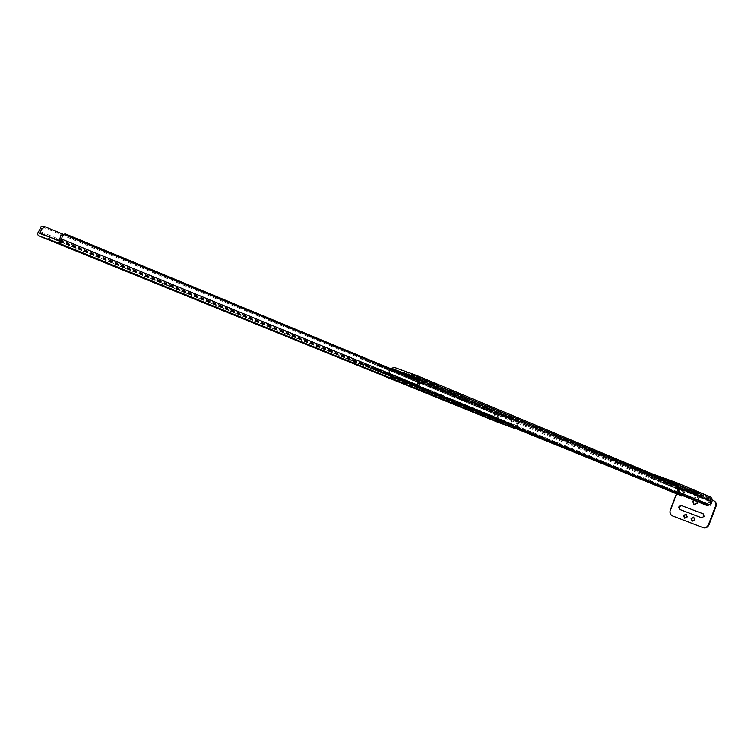 <?xml version="1.0" encoding="UTF-8"?>
<svg xmlns="http://www.w3.org/2000/svg" width="754" height="754" viewBox="0 0 754 754"><rect width="100%" height="100%" fill="white"/><g stroke="black" fill="none" stroke-linecap="round" stroke-linejoin="round"><path stroke-width="0.57" stroke-dasharray="3.77 2.83" d="M448.357 391.411L452.702 393.126L448.357 391.411M449.054 389.611L453.39 391.326L449.054 389.611M536.565 428.055L540.458 429.591L536.565 428.055M537.197 426.387L541.099 427.923L537.197 426.387M596.961 453.145L600.561 454.568L596.961 453.145M597.554 451.571L601.164 452.994L597.554 451.571M696.291 494.162L664.349 481.297L697.393 494.624L696.291 494.162L696.837 492.739L664.905 479.836L696.837 492.739M417.301 378.376L418.027 378.612L417.226 378.263M432.212 384.766L438.055 387L432.212 384.766L432.909 382.938L432.099 382.674L438.753 385.171L432.909 382.938M691.456 492.494L698.43 495.142L691.456 492.494L692.002 491.08L691.003 490.731L698.977 493.719L692.002 491.08M682.436 495.491L683.378 495.067L684.547 492.588L688.006 491.401L707.525 498.639L709.373 501.825L707.648 504.134L706.3 504.087L417.471 385.558M412.872 377.886L412.608 380.44L421.759 383.795L423.701 380.902L417.414 378.612M423.701 380.902L424.851 381.383L424.625 379.121L413.607 375.115L424.625 379.121M426.585 379.959L425.878 381.816L424.851 381.383L423.55 383.937L421.759 383.795M425.878 381.816L426.302 379.893M417.942 376.849L417.235 378.697L425.595 381.741M417.235 378.697L415.718 378.112L416.425 376.265M413.098 377.028L415.718 378.112M515.679 428.47L389.62 377.16L387.99 375.86L387.151 372.655L392.353 369.385M389.686 371.081L389.507 374.917L391.137 376.218L389.62 377.16M682.785 495.303L391.137 376.218M710.023 496.716L685.989 487.932L683.001 489.11L680.758 494.011L681.701 494.36L683.001 490.929L686.357 489.167L709.655 497.8L710.994 501.344L710.24 504.077L710.532 500.656L708.119 497.244L688.543 489.996L684.462 490.977L682.436 493.7L681.946 495.972M390.383 368.565L387.151 372.655M405.2 371.439L414.021 374.776L405.2 371.439L404.483 373.305M409.959 373.428L418.743 376.755L409.959 373.428L409.243 375.285M694.641 491.919L694.095 493.352M697.931 493.191L697.393 494.624M686.819 489.082L686.272 490.496M685.706 488.62L685.169 490.034M687.884 489.421L687.346 490.845M664.905 479.836L664.349 481.297M671.757 482.372L671.201 483.832M413.607 375.115L414.248 377.509L413.512 380.252L412.353 379.78M413.512 380.252L413.757 380.921L412.608 380.44L422.909 384.276M499.054 416.953L497.96 414.069L496.613 413.569L497.659 416.444L499.054 416.953L497.254 419.667L497.942 420.289L497.093 421.863M489.11 416.472L493.531 418.14L489.11 416.472M470.986 408.913L465.793 406.953L470.986 408.913M60.311 241.148L49.142 237.02L60.311 241.148M474.228 410.402L478.686 412.08L474.228 410.402M486.047 415.058L480.901 413.117L486.047 415.058M500.713 421.043L495.604 419.12L500.713 421.043M354.126 361.204L348.565 359.111L354.126 361.204M163.788 283.711L169.15 285.738L163.788 283.711M497.734 420.204L512.466 425.699L511.825 427.358M500.072 421.1L499.421 422.806M516.584 427.829L518.347 422.428L516.349 420.826L515.595 426.462L514.454 428.395M497.659 416.444L496.528 418.234L496.537 421.731M497.263 414.662L41.168 226.398M496.613 413.569L43.393 226.162M497.96 414.069L62.478 233.966M515.105 426.679L514.379 426.396L513.719 428.112M512.466 425.699L514.379 426.396M516.349 420.826L65.108 233.863M517.715 421.335L417.857 379.95M518.347 422.428L418.178 380.987M497.47 420.138L496.82 421.825M495.01 419.101L494.36 420.798M511.127 425.086L510.467 426.802M465.406 405.699L504.332 421.467L465.406 405.699M473.21 409.733L504.002 422.334L473.21 409.733L473.55 408.838M360.346 358.536L494.643 413.927L493.729 417.527L494.228 418.762L510.826 425.086L511.155 424.238L360.233 362.994L361.119 358.668L360.346 358.536L359.281 362.57L359.79 363.928L375.322 369.639L376.632 368.942L378.574 365.2L377.895 364.785L375.615 368.64L360.242 362.994L494.633 417.933L360.082 362.589M494.643 413.927L361.119 358.668M495.378 414.059L494.483 417.565M511.155 424.238L508.498 423.079L509.666 423.183L511.372 419.95L377.895 364.785M511.372 419.95L378.574 365.2M512.023 420.336L510.279 423.654L509.044 424.257L375.322 369.639M510.826 425.086L509.044 424.257M663.916 479.629L668.28 481.24L668.704 480.147L664.331 478.536L663.916 479.629L660.513 478.206L679.203 485.284L674.802 483.653L674.217 485.171L676.074 485.859L675.301 487.895L664.547 483.88L675.301 487.895M665.085 484.096L665.857 482.07L667.705 482.758L668.28 481.24L674.802 483.653L675.216 482.551L673.69 484.954L675.546 485.642L674.764 487.668M680.758 494.011L648.581 480.854L647.724 476.396L648.167 475.416L649.175 475.783L652.059 474.879L673.953 482.975M649.175 475.783L648.676 476.745L649.543 481.212L648.581 480.854M681.701 494.36L649.543 481.212M651.503 473.587L648.167 475.416M664.331 478.536L675.216 482.56M676.263 482.777L675.838 483.87M660.938 477.112L660.513 478.206M679.627 484.181L679.203 485.284M665.857 482.07L665.33 481.853L664.547 483.88M665.33 481.853L667.167 482.532L668.694 480.147M676.074 485.859L675.546 485.642M674.217 485.171L673.69 484.954M667.705 482.758L667.167 482.532M693.887 517.206L695.16 519.949L692.37 521.137M686.319 514.313L687.582 517.046L684.811 518.234M703.19 513.823L704.566 516.631L702.031 517.951L680.221 509.647M708.92 497.527L687.035 489.421L709.26 497.668L708.939 496.321L687.818 488.507L687.035 489.421M693.972 500.194L694.773 498.111L697.733 496.594L698.883 499.648L697.431 503.446L694.208 504.831M708.939 496.321L711.248 499.742L713.152 500.43M703.293 527.753L672.992 516.085C670.74 514.916 670.014 512.965 670.787 510.222L677.648 492.277C678.892 489.714 680.749 488.733 683.209 489.346L685.509 490.194L687.591 489.968L687.818 488.507M683.209 489.346L685.509 490.194M676.442 493.898L677.139 492.07L677.648 492.277M711.286 499.761L712.247 500.091M693.473 499.987L694.264 497.904L697.224 496.386L698.374 499.44L697.535 501.646M710.796 499.553L709.26 497.668M687.375 489.563L685 489.987M682.7 489.129C680.24 488.526 678.383 489.497 677.139 492.07M688.006 491.401L413.022 377.292M707.525 498.639L416.434 377.575M686.442 491.523L391.967 369.583M684.971 492.296L390.204 370.676M683.378 495.067L389.507 374.917M682.116 495.727L387.99 375.86M684.462 490.977L389.695 368.998M685.933 490.204L391.458 367.895M688.543 489.996L394.521 367.462M708.063 497.225L676.47 484.021L708.119 497.244M709.929 499.101L677.384 485.548M710.532 500.656L677.384 486.905M706.3 504.087L706.818 505.434M418.687 387.895L418.159 386.18M707.648 504.134L417.424 385.2M709.241 501.325L418.15 380.902M708.637 499.77L417.537 378.913M710.24 504.077L709.373 501.825M684.547 492.588L682.436 493.7M693.774 491.815L693.228 493.229M696.196 492.635L695.659 494.059M697.968 493.37L697.431 494.794M435.501 384.022L434.804 385.841M435.341 383.824L434.643 385.652M437.933 384.908L437.235 386.727M413.013 374.7L412.353 376.416M414.775 375.181L414.059 377.038M417.82 376.453L417.141 378.225M408.282 372.73L407.622 374.455M410.025 373.192L409.309 375.068M413.098 374.474L412.419 376.265M414.248 377.509L424.851 381.383M422.4 383.456L423.55 383.937M497.64 420.195L496.99 421.891M467.508 407.565L466.83 409.337M55.362 239.235L54.42 241.657M482.617 413.729L481.947 415.482M497.329 419.733L496.66 421.458M350.242 359.705L349.488 361.656M516.056 423.23L517.48 423.757M517.121 425.859L417.462 385.002M496.528 418.234L38.954 230.988M497.254 419.667L51.008 237.51M497.263 420.063L39.585 233.401L497.263 420.063M515.321 426.755L59.453 240.554M515.595 426.462L59.802 240.121M349.507 359.432L348.753 361.383M353.117 360.902L352.401 362.768M353.852 361.175L353.126 363.06M496.622 419.478L495.962 421.203M499.431 420.619L498.799 422.278M500.138 420.883L499.497 422.551M481.91 413.475L481.24 415.218M484.794 414.643L484.153 416.321M485.501 414.907L484.85 416.594M49.877 237.256L48.935 239.668M55.41 239.518L54.561 241.704M60.895 241.487L59.99 243.825M466.792 407.301L466.113 409.073M469.761 408.508L469.111 410.204M470.468 408.772L469.808 410.487M497.583 420.166L496.933 421.872M495.208 419.158L494.558 420.873M495.557 419.29L494.907 420.996M496.754 419.752L496.094 421.458M499.6 420.911L498.95 422.617M514.445 426.415L513.785 428.14M512.202 425.586L511.561 427.254M509.365 424.427L508.714 426.133M509.581 424.493L508.922 426.208M509.93 424.615L509.27 426.34M513.201 425.944L512.541 427.659M501.693 421.703L502.013 420.845M359.781 363.918L494.228 418.762L359.79 363.928M493.729 417.527L359.281 362.57M509.299 423.371L375.615 368.64M509.666 423.183L376.001 368.433M510.279 423.654L376.632 368.942M508.29 423.993L508.62 423.135M508.63 424.097L508.959 423.239M511.165 425.199L511.495 424.342M500.288 421.166L500.618 420.308M496.057 419.46L496.377 418.602M494.652 418.913L494.973 418.065M463.88 406.274L464.219 405.398M493.747 418.461L494.077 417.603M502.965 421.882L503.295 421.015M710.994 501.344L677.281 487.367M709.618 497.781L676.008 483.738M686.357 489.167L652.059 474.879M683.001 490.929L648.676 476.745M682.068 490.581L647.724 476.396M686.762 488.111L652.483 473.785M674.264 483.427L667.752 481.014M687.591 489.968L709.844 498.215M709.146 496.405L688.025 488.592M670.787 510.222L670.278 510.024M672.483 515.896L672.992 516.085M679.835 509.497L680.344 509.695M694.264 497.904L694.773 498.111M698.374 499.44L698.883 499.648M696.922 503.238L697.431 503.446M447.989 389.252L447.292 391.062M536.094 426.019L535.463 427.678M596.433 451.194L595.839 452.758M707.554 498.658L416.406 377.556M683.171 495.331L682.681 495.585M691.003 490.731L690.466 492.145M698.977 493.719L698.43 495.142M601.164 452.994L600.561 454.568M541.099 427.923L540.458 429.591M453.39 391.326L452.702 393.126M432.099 382.674L431.392 384.493M438.753 385.171L438.055 387M409.045 373.126L408.338 374.983M418.743 376.755L418.027 378.612M404.295 371.147L403.579 373.004M414.021 374.776L413.305 376.651M426.038 381.892L426.745 380.035M497.942 420.289L497.301 421.948M493.531 418.14L492.862 419.874M478.686 412.08L478.017 413.842M169.15 285.738L168.283 287.981M162.732 283.25L161.865 285.493M348.565 359.111L347.811 361.062M354.804 361.496L354.05 363.447M495.604 419.12L494.944 420.845M501.156 421.241L500.496 422.956M480.901 413.117L480.232 414.86M486.509 415.266L485.84 417.009M473.748 410.185L473.078 411.948M49.142 237.02L48.209 239.423M61.649 241.732L60.716 244.145M465.793 406.953L465.114 408.725M471.476 409.12L470.798 410.892M488.658 416.274L487.989 417.999M497.404 420.11L496.745 421.806M494.85 419.036L494.2 420.741M509.214 424.361L508.554 426.076M508.168 423.946L508.498 423.079M511.287 425.247L511.617 424.389M462.73 405.775L463.069 404.889M504.002 422.334L504.332 421.467M709.655 497.8L675.97 483.719M684.585 518.177L685.094 518.366M692.144 521.071L692.653 521.268M697.224 496.386L697.733 496.594M693.991 504.765L694.491 504.973M710.758 499.534L711.248 499.742"/><path stroke-width="1.13" d="M404.483 373.305L413.305 376.651L404.483 373.305M417.226 378.263L408.338 374.983L417.301 378.376M392.353 369.385L393.805 369.319L416.321 377.528L417.537 378.913L419.167 384.417L419.714 379.95L419.092 377.961L417.075 375.652L394.521 367.462L390.383 368.565M417.414 378.612L413.098 377.028L412.872 377.886M681.946 495.972L515.679 428.47M419.167 384.417L417.961 386.915L418.687 387.895L706.818 505.434L709.655 504.803L678.091 491.862L677.281 487.367L677.45 486.264L678.477 486.65L676.319 482.588L651.503 473.587M417.98 387.198L417.424 385.2L418.272 381.543M496.537 421.731L514.662 428.47L516.584 427.829M488.451 418.206L492.862 419.874L488.451 418.206M470.308 410.685L465.114 408.725L470.308 410.685M59.368 243.57L48.209 239.433L59.368 243.57M473.559 412.155L478.017 413.842L473.559 412.155M485.378 416.802L480.232 414.86L485.378 416.802M500.043 422.768L494.944 420.845L500.043 422.768M353.381 363.164L347.811 361.062L353.381 363.164M162.93 285.954L168.283 287.981L162.93 285.954M40.433 228.387L38.954 230.988C37.417 233.061 37.314 234.664 38.642 235.804L58.51 242.995C60.339 242.995 61.366 241.704 61.621 239.112L62.262 236.172L60.688 235.616L59.453 240.554L39.585 233.401L41.97 228.943L40.433 228.387L41.168 226.398L44.656 226.605L43.355 226.143M38.642 235.804L496.613 421.759L38.642 235.804M62.478 233.966L44.825 226.671L41.97 228.943M60.688 235.616L65.07 233.844L66.399 234.324M417.857 379.95L66.578 234.381L64.382 234.654L62.262 236.172M418.178 380.987L64.382 234.654M678.477 486.65L679.071 492.23L678.091 491.862M709.674 504.812L710.636 505.171L712.191 500.844L711.993 498.724L710.786 497.122L676.517 482.673M710.636 505.171L679.071 492.23M673.953 482.975L675.876 483.682L677.45 486.264M692.37 521.137L691.597 518.582L693.887 517.206M691.098 518.394L693.605 517.074L694.651 519.751L692.144 521.071L691.098 518.394M684.811 518.234L684.057 515.698L686.319 514.313M683.548 515.5L686.046 514.181L687.073 516.848L684.585 518.177L683.548 515.5M704.066 516.433L701.531 517.753L679.835 509.497C678.082 507.329 678.581 506.009 681.333 505.538L703.039 513.757L704.066 516.433M694.208 504.831L693.322 501.91L693.972 500.194M680.221 509.647C678.619 507.433 679.166 506.132 681.842 505.736L703.19 513.823M713.642 500.637L713.708 500.656C715.989 501.853 716.743 503.823 715.961 506.575L708.986 524.831C707.742 527.404 705.876 528.384 703.378 527.781L672.483 515.896C670.231 514.718 669.495 512.767 670.278 510.024L676.442 493.898M715.961 506.575L715.461 506.368L708.487 524.643L708.986 524.831M712.247 500.091L713.209 500.449C715.499 501.646 716.243 503.615 715.461 506.368M697.535 501.646L696.922 503.238L693.991 504.765L692.822 501.702L693.473 499.987M702.794 527.555L702.879 527.593C705.376 528.196 707.243 527.206 708.487 524.643M413.022 377.292L393.805 369.319M681.522 495.972L682.436 495.491M417.216 375.709L676.47 484.021L417.273 375.737M677.384 485.548L419.092 377.961M677.384 486.905L419.714 379.95M708.166 505.472L417.961 386.915M514.662 428.47L58.51 242.995M417.462 385.002L61.621 239.112M51.008 237.51L39.623 232.863M711.955 501.693L678.27 487.734M692.822 501.702L693.322 501.91M682.681 495.585L681.908 495.991M66.446 234.334L65.07 233.844M710.089 496.745L676.451 482.635M702.879 527.593L703.378 527.781"/></g></svg>
